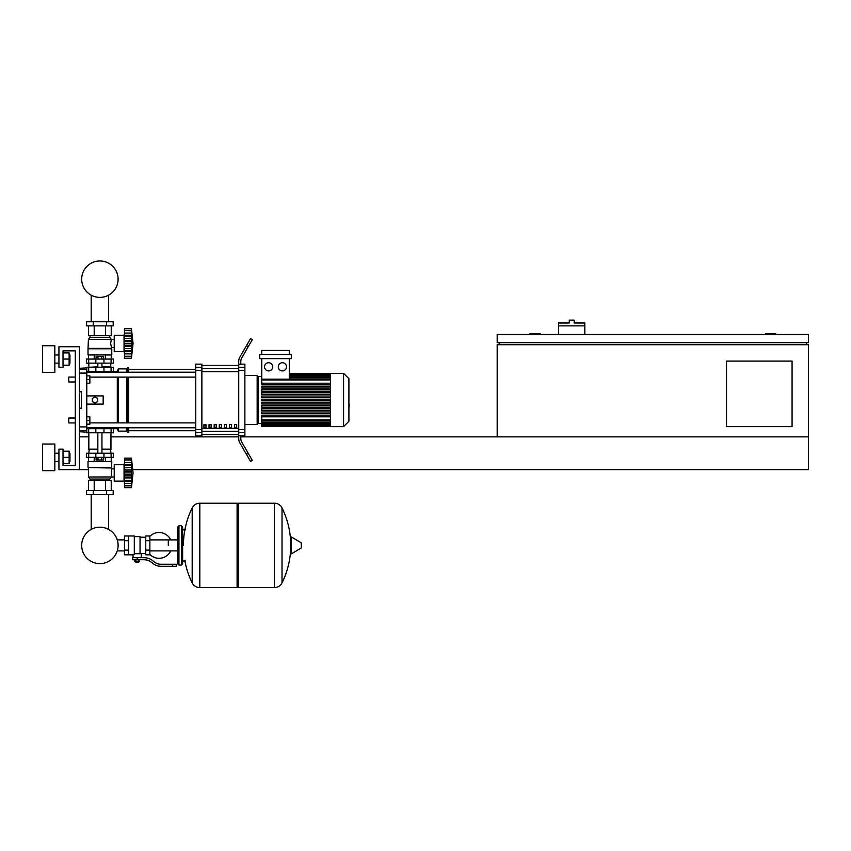 <?xml version="1.0" encoding="UTF-8"?>
<svg xmlns="http://www.w3.org/2000/svg" width="851" height="851" viewBox="0 0 851 851"><rect width="100%" height="100%" fill="white"/><g stroke="black" fill="none" stroke-linecap="round" stroke-linejoin="round"><path stroke-width="1.28" d="M792.068 426.628L726.531 426.628L726.531 361.09L792.068 361.09L792.068 426.628M806.397 342.666L806.397 344.708M499.218 342.666L499.218 344.708M497.175 342.666L808.45 342.666L808.45 334.475L497.175 334.475L497.175 342.666M808.45 436.861L497.175 436.861L497.175 344.708L808.45 344.708L808.45 469.635L132.809 469.635M775.687 334.475L775.687 333.656L765.443 333.656L765.443 334.475M540.183 334.475L540.183 333.656L529.939 333.656L529.939 334.475M79.409 436.861L88.834 436.861M110.949 436.861L238.737 436.861L238.737 432.68L244.875 432.68L244.875 429.542L238.737 429.542L238.737 370.462L244.875 370.462L244.875 367.334L238.737 367.334L238.737 370.462M240.78 436.861L497.175 436.861M79.409 469.635L58.932 469.635L58.932 449.147L63.027 449.147L63.027 465.54L75.313 465.54L75.313 350.857L63.027 350.857L63.027 367.238L58.932 367.238L58.932 346.761L79.409 346.761L79.409 469.635L88.419 469.635M584.828 325.869L558.607 325.869L558.607 323.008L569.255 323.008L569.255 320.136L574.17 320.136L574.17 323.008L584.828 323.008L584.828 334.475M558.607 334.475L558.607 325.869M68.761 418.022L68.761 422.936L68.761 418.022L75.313 418.022L75.313 381.982L68.761 381.982L68.761 377.067L75.313 377.067L75.313 350.857L63.027 350.857L75.313 350.857L63.027 350.857L75.313 350.857L75.313 377.067M86.781 416.799L89.855 416.799L89.855 420.479L86.781 420.479M89.855 420.479L89.855 424.17L86.781 424.17M68.761 377.067L68.761 381.982M86.781 375.834L89.855 375.834L89.855 379.525L86.781 379.525M89.855 379.525L89.855 383.205L86.781 383.205M168.296 545.406L168.296 539.896L168.296 545.406M149.861 554.427A12.903 12.903 0 0 0 170.743 550.905M170.743 539.896A12.903 12.903 0 0 0 149.861 536.375M128.565 535.981L134.298 535.981L134.298 554.352L133.064 554.82L124.469 554.82L124.469 535.981L128.565 535.981L128.565 554.82M145.766 553.597L141.255 553.597L141.255 557.692M145.766 540.693L145.766 554.82L149.861 554.82L149.861 535.981L145.766 535.981L145.766 540.693L149.861 540.693M145.766 537.215L140.032 537.215M140.032 553.054L141.255 553.597M134.298 553.703L140.032 553.703L140.032 536.598L134.298 536.598M138.798 561.99L135.522 561.99L138.394 562.394L138.798 561.575M138.341 559.735L138.341 561.575L139.532 561.575L139.532 559.735M134.798 559.735L134.798 561.575L138.341 561.575M135.979 559.735L135.979 561.575M172.391 566.287L176.487 566.287L176.487 564.245L172.391 564.245L172.391 566.287L160.786 566.287A12.286 12.286 0 0 1 153.106 563.596L151.648 562.426A12.286 12.286 0 0 0 143.968 559.735L132.554 559.735L132.554 557.692L137.16 557.692L137.16 559.735M137.16 557.692L143.968 557.692A14.339 14.339 0 0 1 152.925 560.83L154.382 562A10.244 10.244 0 0 0 160.786 564.245L172.391 564.245M145.766 550.108L149.861 550.108M128.565 540.693L124.469 540.693M128.565 550.108L124.469 550.108M274.373 587.584L274.373 503.218L274.479 587.584A8.393 8.393 0 0 0 282.011 582.903L282.011 507.898A8.393 8.393 0 0 0 274.479 503.218L238.323 503.218L238.323 587.584L274.373 587.584M290.648 545.406L290.648 537.396L291.425 536.96L291.425 553.841L290.648 553.405L290.648 545.406M301.403 545.406L301.403 543.236L301.403 545.406M184.89 560.969A84.781 84.781 0 0 0 192.188 582.903L192.188 507.898A8.393 8.393 0 0 1 199.719 503.218L237.099 503.218L237.099 587.584L199.825 587.584L199.825 503.218L199.719 587.584A8.393 8.393 0 0 1 192.188 582.903L192.188 545.406M181.401 525.737L178.944 525.737L178.944 565.064L181.401 565.064L181.401 525.737L182.625 526.971L182.625 529.833L185.497 529.833M181.401 565.064L182.625 563.83L182.625 526.971M86.781 428.67L113.406 428.67L113.406 432.765L86.377 432.765M91.206 494.612L91.206 529.396A18.201 18.201 0 0 0 81.685 545.406A18.201 18.201 0 0 1 99.886 527.195A18.201 18.201 0 0 1 118.098 545.406A18.201 18.201 0 0 0 108.577 529.396A18.201 18.201 0 0 1 99.886 563.607A18.201 18.201 0 0 1 81.685 545.406A18.201 18.201 0 0 0 99.886 563.607A18.201 18.201 0 0 0 108.577 529.396A18.201 18.201 0 0 1 99.886 563.607A18.201 18.201 0 0 1 91.206 529.396A18.201 18.201 0 0 0 99.886 563.607A18.201 18.201 0 0 0 108.577 529.396A18.201 18.201 0 0 1 99.886 563.607A18.201 18.201 0 0 1 91.206 529.396A18.201 18.201 0 0 0 99.886 563.607A18.201 18.201 0 0 0 118.098 545.406A18.201 18.201 0 0 1 99.886 563.607A18.201 18.201 0 0 1 91.206 529.396A18.201 18.201 0 0 0 99.886 563.607A18.201 18.201 0 0 0 118.098 545.406A18.201 18.201 0 0 1 99.886 563.607A18.201 18.201 0 0 1 91.206 529.396A18.201 18.201 0 0 0 97.099 563.394A18.201 18.201 0 0 0 117.247 550.905L124.469 550.905M124.469 539.896L117.247 539.896A18.201 18.201 0 0 0 108.577 529.396A18.201 18.201 0 0 1 117.247 539.896A18.201 18.201 0 0 0 108.577 529.396L108.577 494.612M103.96 432.765L103.982 427.851L95.791 427.851L95.791 428.67M101.78 457.338L101.78 459.965L103.673 459.965L103.673 457.338M101.78 459.965L98.003 459.965L98.003 457.338M98.003 459.965L96.11 459.965L96.11 457.338M124.469 482.74L124.055 481.102L114.225 481.102L114.225 464.72L124.055 464.72L124.055 481.102M124.469 463.082L124.055 464.72M124.469 480.889L124.469 472.911L131.426 472.911L131.426 487.655L133.064 472.911L131.426 458.157L131.437 472.56M124.469 480.283L131.426 480.283L131.873 481.166L124.469 481.166L131.565 481.038M131.426 487.655L124.469 487.655L124.469 485.676L131.426 485.676L131.873 484.187L131.671 485.017M124.469 485.9L131.682 485.868M131.426 480.219L131.671 480.889M131.458 485.815L124.469 485.815L124.469 481.166M124.469 472.911L124.469 469.89L131.873 469.869L131.426 472.911L131.873 469.88M124.469 469.89L124.469 465.54L131.426 465.54L131.873 464.657L131.671 462.508L124.469 462.508L124.469 459.997L131.426 460.136L131.873 461.636L131.671 460.795M124.469 465.54L124.469 464.657L131.873 464.657M131.458 459.997L124.469 459.997L124.469 458.157L131.426 458.157M124.469 475.932L131.873 475.932L131.671 474.613L124.469 474.613M124.469 464.657L124.469 462.508M124.469 467.89L131.597 467.497L131.873 469.89L131.66 467.837M111.768 467.582L88.015 467.582L88.015 461.444L111.768 461.444L111.353 477.007L109.715 479.049L109.715 480.687M88.015 467.582L111.353 467.997M88.419 467.997L88.419 477.007L114.225 476.964M88.419 477.007L90.057 479.049L109.715 479.049M90.057 479.049L90.057 480.687M114.225 468.848L111.353 468.848M86.579 490.516L113.204 490.516L113.204 494.612L86.579 494.612L86.579 490.516M93.238 490.516L93.238 494.612M106.545 490.516L106.545 494.612M111.236 461.444L111.236 457.338M105.567 461.444L105.567 457.338M94.216 461.444L94.216 457.338M88.536 461.444L88.536 457.338M88.536 490.516L88.536 480.687L111.236 480.687L111.236 490.516M94.216 480.687L94.216 490.516M105.567 480.687L105.567 490.516M88.834 432.765L88.834 449.147L97.844 449.147M110.949 432.765L110.949 449.147L101.939 449.147M89.238 449.147L88.834 453.243M110.534 449.147L110.949 453.243M88.695 453.243L86.377 453.243L86.377 457.338L113.406 457.338L113.406 453.243L88.695 453.243L88.695 457.338M88.834 449.562L97.844 449.562M101.939 449.562L110.949 449.562M131.426 465.54L131.671 464.933M89.238 367.238L97.844 366.824M110.534 367.238L110.949 363.143M101.939 366.824L110.949 366.824M88.834 366.824L88.834 363.143M113.406 363.143L86.377 363.143L86.377 359.048L113.406 359.048L113.406 363.143M95.791 371.334L95.791 372.153L117.3 371.334L118.321 368.877L126.512 368.877L128.565 367.855L128.565 372.206M96.11 359.048L96.11 356.42L103.673 356.42L103.673 359.048M101.78 356.42L101.78 359.048M98.003 356.42L98.003 359.048M124.469 333.656L124.055 335.294L114.225 335.294L114.225 351.676L124.055 351.676L124.469 353.314M131.426 350.857L131.671 351.463L131.426 350.857L131.671 351.463L131.426 350.857L124.469 350.857L124.469 336.113L131.426 336.113L131.671 335.507L131.426 358.228L133.064 343.485L131.426 328.741L131.671 335.507L131.671 333.081L131.873 335.23L131.671 333.081L124.469 333.081L124.469 330.582L131.426 330.709L131.671 331.369M124.469 338.464L131.618 338.177L131.873 346.474M124.469 343.485L131.426 343.485L131.873 346.506L124.469 346.506M124.469 336.113L124.469 335.23L131.873 335.23L131.426 336.113M131.458 330.582L124.469 330.582L124.469 328.741L131.426 328.741M133.064 343.485L131.426 358.228L124.469 358.228L124.469 351.74L131.671 351.463M131.458 356.388L124.469 356.25L131.426 356.25L131.873 354.761L131.671 355.59M124.469 340.464L131.873 340.453L131.873 346.506L131.703 341.74M124.469 335.23L124.469 333.081M131.671 356.473L124.469 356.473M124.469 351.463L124.469 350.857M124.469 351.74L131.565 351.612M124.055 335.294L124.055 351.676M111.768 348.804L88.015 348.804L88.015 354.952L111.768 354.952L111.768 348.804L110.619 343.485L111.353 339.389L109.715 337.336L109.715 335.698M88.015 348.804L88.419 339.389L90.057 337.336L90.057 335.698M114.225 347.538L111.353 347.538M114.225 339.421L111.353 339.421M106.545 321.774L113.204 321.774L113.204 325.869L86.579 325.869L86.579 321.774L106.545 321.774L106.545 325.869M93.238 325.869L93.238 321.774M105.567 354.952L105.567 359.048M94.216 354.952L94.216 359.048M111.236 354.952L111.236 359.048M88.536 354.952L88.536 359.048M111.236 325.869L111.236 335.698L88.536 335.698L88.536 325.869M94.216 335.698L94.216 325.869M105.567 335.698L105.567 325.869M109.715 337.336L90.057 337.336M111.353 339.389L88.419 339.389M111.353 348.399L88.419 348.399M131.618 338.177L131.426 343.485M131.671 348.495L124.469 348.495M131.873 340.464L131.671 341.772L124.469 341.772M113.406 371.334L113.406 367.238L86.377 367.238L86.377 367.855M86.781 371.334L103.96 371.334L103.96 367.238M118.098 279.181A18.201 18.201 0 0 0 99.886 260.97A18.201 18.201 0 0 0 81.685 279.181A18.201 18.201 0 0 0 99.886 297.382A18.201 18.201 0 0 0 118.098 279.181M348.91 395.758L348.91 404.246M349.399 404.246L348.91 407.193M330.56 400.002L330.56 373.376L343.581 373.376L343.581 426.628L330.56 426.628L330.56 400.002M343.581 426.628L348.91 421.298L348.91 378.706L343.581 373.376M257.162 377.472A1.021 1.021 0 0 1 258.193 376.45L258.193 423.553A1.021 1.021 0 0 1 257.162 422.532M268.629 362.728A4.095 4.095 0 0 1 272.735 366.824A4.095 4.095 0 0 1 268.629 370.919A4.095 4.095 0 0 1 264.533 366.824A4.095 4.095 0 0 1 268.629 362.728M282.394 362.728A4.095 4.095 0 0 1 286.489 366.824A4.095 4.095 0 0 1 282.394 370.919A4.095 4.095 0 0 1 278.298 366.824A4.095 4.095 0 0 1 282.394 362.728M291.329 358.633L259.704 358.633L259.704 354.537L291.329 354.537L291.329 358.633M330.56 383.205L261.757 383.205L261.757 358.633M289.276 358.633L289.276 379.184M261.757 354.537L261.757 350.442L289.276 350.442L289.276 354.537M330.56 400.821L261.757 400.821L261.757 399.183L330.56 399.183M330.56 415.16L261.757 415.16L261.757 426.425L330.56 426.425M330.56 416.799L261.757 416.799M330.56 413.597L261.757 413.597L261.757 411.958L330.56 411.958M330.56 410.405L261.757 410.405L261.757 408.767L330.56 408.767M330.56 407.214L261.757 407.214L261.757 405.576L330.56 405.576M330.56 404.012L261.757 404.012L261.757 402.374L330.56 402.374M330.56 395.992L261.757 395.992L261.757 397.63L330.56 397.63M330.56 392.79L261.757 392.79L261.757 394.428L330.56 394.428M330.56 389.598L261.757 389.598L261.757 391.237L330.56 391.237M330.56 386.407L261.757 386.407L261.757 388.045L330.56 388.045M261.757 383.205L261.757 384.854L330.56 384.854M234.642 424.575L236.684 424.575L236.684 427.649L234.642 427.649L234.642 424.575M229.515 424.575L231.568 424.575L231.568 427.649L229.515 427.649L229.515 424.575M224.398 424.575L226.451 424.575L226.451 427.649L224.398 427.649L224.398 424.575M219.281 424.575L221.324 424.575L221.324 427.649L219.281 427.649L219.281 424.575M214.165 424.575L216.207 424.575L216.207 427.649L214.165 427.649L214.165 424.575M209.038 424.575L211.091 424.575L211.091 427.649L209.038 427.649L209.038 424.575M203.921 424.575L205.974 424.575L205.974 427.649L203.921 427.649L203.921 424.575M238.737 365.568L201.878 365.568M201.878 434.435L238.737 434.435M244.875 424.575L257.162 424.575L257.162 375.429L244.875 375.429M244.875 370.462L244.875 429.542M238.737 429.542L238.737 432.68M244.875 432.68L244.875 435.84L240.78 435.84M240.78 435.595L238.737 435.595L238.737 438.765A8.191 8.191 0 0 0 239.833 442.86L246.46 454.349L248.237 453.317L241.875 442.307A8.191 8.191 0 0 1 240.78 438.212L240.78 435.595M238.737 367.334L238.737 364.409L240.78 364.409L240.78 361.792A8.191 8.191 0 0 1 241.875 357.697A8.191 8.191 0 0 0 240.78 361.792A8.191 8.191 0 0 1 241.875 357.697A8.191 8.191 0 0 0 240.78 361.792A8.191 8.191 0 0 1 241.875 357.697L252.332 339.592L250.556 338.57L246.46 345.666L248.237 346.687M240.78 364.164L244.875 364.164L244.875 367.334M195.73 367.334L195.73 364.164L201.878 364.164L201.878 367.334L195.73 367.334L195.73 370.462L201.878 370.462L201.878 367.334M201.878 370.462L201.878 429.542L195.73 429.542L195.73 432.68L201.878 432.68L201.878 429.542M201.878 432.68L201.878 435.84L195.73 435.84L195.73 432.68M195.73 429.542L195.73 370.462M201.878 365.43L238.737 365.43M201.878 434.574L238.737 434.574M239.833 442.86A8.191 8.191 0 0 1 238.737 438.765L238.737 435.595L238.737 438.765M248.237 453.317L252.332 460.412L250.556 461.444L246.46 454.349M238.737 364.409L238.737 361.239A8.191 8.191 0 0 1 239.833 357.143L246.46 345.666M241.875 442.307A8.191 8.191 0 0 1 240.78 438.212A8.191 8.191 0 0 0 241.875 442.307M238.737 435.595L238.737 436.861M89.855 377.121L195.73 377.121M86.781 372.206L195.73 372.206M205.974 427.649L205.974 424.575M203.921 425.34L205.974 425.34M113.406 428.67L117.3 428.67L118.321 431.127L126.512 431.127L128.565 432.159L128.565 427.798M112.172 371.334L111.311 372.206M111.311 427.798L112.172 428.67M117.3 428.67L117.3 427.798M117.3 422.883L117.3 377.121M117.3 372.206L117.3 371.334M94.972 403.076L92.312 401.544L92.312 398.47L94.972 396.928L97.642 398.47L97.642 401.544L94.972 403.076M86.781 395.906L103.162 395.906L103.162 404.097L86.781 404.097M128.565 422.883L128.565 377.121M127.533 432.159L127.533 427.798M127.533 422.883L127.533 377.121M127.533 372.206L127.533 367.855M126.512 431.127L126.512 427.798M126.512 422.883L126.512 377.121M126.512 372.206L126.512 368.877M118.321 431.127L118.321 427.798M118.321 422.883L118.321 377.121M118.321 372.206L118.321 368.877M79.409 373.089L86.781 373.089L86.781 367.855L79.409 368.302M79.409 431.702L86.781 432.159L86.781 426.915L79.409 426.915M79.409 391.811L81.462 391.811L81.462 408.193L79.409 408.193M86.781 373.089L86.781 426.915M81.462 391.811L81.462 408.193L81.462 391.811M69.952 363.143L69.952 354.952L69.952 363.143L69.133 363.143M54.836 359.048L54.836 372.355L42.55 372.355L42.55 345.74L54.836 345.74L54.836 359.048M69.952 461.444L69.952 453.243L69.952 461.444L69.133 461.444M54.836 457.338L54.836 470.656L42.55 470.656L42.55 444.031L54.836 444.031L54.836 457.338M63.027 463.487L69.133 463.487L69.133 451.2L63.027 451.2M63.027 457.338L69.133 457.338M63.027 365.185L69.133 365.185L69.133 352.899L63.027 352.899M63.027 359.048L69.133 359.048M75.313 422.936L75.313 465.54L75.313 422.936L75.313 465.54L63.027 465.54L75.313 465.54L63.027 465.54L75.313 465.54L75.313 422.936L68.761 422.936M75.313 418.022L75.313 381.982M274.479 587.584L274.479 503.218M301.403 547.565L301.158 542.8L291.425 536.96M199.719 503.218L199.719 587.584M88.695 432.765L88.695 428.67M95.823 432.765L95.823 428.67M111.087 432.765L111.087 428.67M124.469 483.304L131.671 483.304M124.469 477.922L131.671 477.922L124.469 477.922M124.469 471.199L131.671 471.199M124.469 459.912L131.671 459.912M95.823 453.243L95.823 457.338M103.96 453.243L103.96 457.338M111.087 453.243L111.087 457.338M88.695 363.143L88.695 359.048M95.823 363.143L95.823 359.048M103.96 363.143L103.96 359.048M111.087 363.143L111.087 359.048M124.469 353.878L131.671 353.878M124.469 330.486L131.671 330.486M124.469 345.198L131.671 345.198M88.695 367.238L88.695 371.334M95.823 367.238L95.823 371.334M111.087 367.238L111.087 371.334M330.56 375.217L289.276 375.217M330.56 376.27L289.276 376.27M330.56 377.823L289.276 377.823M330.56 380.003L261.757 380.003M330.56 420.011L261.757 420.011M330.56 424.787L261.757 424.787M330.56 423.745L261.757 423.745M330.56 422.181L261.757 422.181M238.737 368.696L201.878 368.696M238.737 428.308L201.878 428.308M201.878 431.308L238.737 431.308M201.878 371.696L238.737 371.696M86.781 369.44L79.409 369.44M79.409 430.563L86.781 430.563M108.577 321.774L108.577 295.18M91.206 295.18L91.206 321.774M177.71 550.905L149.861 550.905M177.71 539.896L149.861 539.896M133.064 554.82L133.064 557.692M182.625 560.969L185.497 560.969M282.011 582.903A84.781 84.781 0 0 0 290.648 549.565M290.648 541.236A84.781 84.781 0 0 0 282.011 507.898M301.158 548.012L291.425 553.841M237.099 504.441L238.323 503.218M237.099 586.36L238.323 587.584M192.188 507.898A84.781 84.781 0 0 0 183.444 545.406M178.944 525.737L177.71 526.971L177.71 563.83L178.944 565.064M110.215 427.798L110.215 428.67M89.568 428.67L89.568 427.798M101.939 453.243L101.939 432.765M97.844 453.243L97.844 432.765M124.469 464.774L131.565 464.774M101.939 363.143L101.939 367.238M97.844 363.143L97.844 367.238M124.469 335.347L131.565 335.347M89.568 371.334L89.568 372.206M110.215 371.334L110.215 372.206M261.757 376.45L258.193 376.45M330.56 373.589L289.276 373.589M289.276 373.791L330.56 373.791M289.276 374.397L330.56 374.397M289.276 375.451L330.56 375.451M289.276 377.004L330.56 377.004M261.757 423.553L258.193 423.553M261.757 379.184L330.56 379.184M330.56 426.223L261.757 426.223M330.56 425.606L261.757 425.606M330.56 424.564L261.757 424.564M330.56 423L261.757 423M330.56 420.83L261.757 420.83M128.565 430.723L195.73 430.723M128.565 369.281L195.73 369.281M195.73 422.883L89.855 422.883M195.73 427.798L86.781 427.798M54.836 363.143L58.932 363.143M54.836 461.444L58.932 461.444M54.836 453.243L58.932 453.243M69.133 453.243L69.952 453.243M54.836 354.952L58.932 354.952M69.133 354.952L69.952 354.952"/></g></svg>
